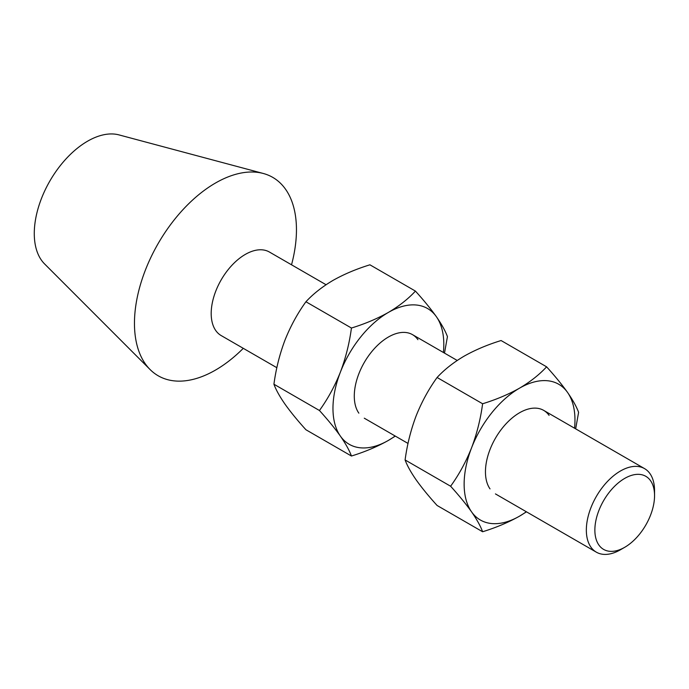<?xml version="1.0" encoding="UTF-8"?>
<svg xmlns="http://www.w3.org/2000/svg" width="689" height="689" viewBox="0 0 689 689"><rect width="100%" height="100%" fill="white"/><g stroke="black" fill="none" stroke-linecap="round" stroke-linejoin="round"><path stroke-width="1.03" d="M624.708 478.399A42.201 24.365 120 0 0 594.865 530.082A42.201 24.365 120 0 0 624.708 547.307L620.444 549.77A48.23 27.844 -60 0 1 596.329 552.165A48.23 27.844 -60 0 1 588.94 513.512A48.23 27.844 -60 0 1 620.444 471.009A48.23 27.844 -60 0 1 644.559 468.623A48.23 27.844 -60 0 1 654.55 490.697L654.55 495.624A42.201 24.365 120 0 0 624.708 478.399M243.286 348.333A114.546 66.135 -60 0 1 215.459 370.105A114.546 66.135 -60 0 1 150.081 369.537L44.552 263.896A75.359 43.51 -60 0 1 40.048 202.325A75.359 43.51 -60 0 1 87.563 141.202A75.359 43.51 -60 0 1 119.025 134.906L263.276 173.473A114.546 66.135 -60 0 1 291.525 264.8M150.081 369.537A114.546 66.135 -60 0 1 143.226 275.953A114.546 66.135 -60 0 1 215.459 183.041A114.546 66.135 -60 0 1 263.276 173.473M276.857 367.711L221.178 335.569A48.23 27.844 -60 0 1 213.788 296.925A48.23 27.844 -60 0 1 245.293 254.422A48.23 27.844 -60 0 1 269.408 252.028L326.052 284.729M620.444 549.77L624.708 547.307A42.201 24.365 120 0 0 654.55 495.624M417.922 339.677A48.23 27.844 120 0 0 371.337 352.157A48.23 27.844 120 0 0 358.857 413.159M395.305 436.103L388.389 440.409C377.348 446.627 365.032 451.838 351.442 456.023L305.925 429.747C297.588 420.548 290.603 412.013 284.979 404.124C279.682 396.485 275.996 389.853 273.929 384.221L319.446 410.506C327.843 398.871 334.82 386.081 340.392 372.129C345.714 357.996 349.401 343.294 351.442 328.033C365.058 323.839 377.374 318.628 388.389 312.418C399.164 306.045 408.181 298.94 415.433 291.094C423.856 300.387 430.84 308.93 436.387 316.707C441.727 324.424 445.404 331.064 447.437 336.611L444.5 353.121M319.446 410.506C327.869 419.799 334.854 428.343 340.392 436.12C345.732 443.837 349.418 450.477 351.442 456.023M273.929 384.221C275.979 368.925 279.665 354.232 284.979 340.133C290.56 326.147 297.545 313.357 305.925 301.756L351.442 328.033M305.925 301.756C313.202 293.893 322.219 286.788 332.968 280.423C344.009 274.205 356.325 269.003 369.915 264.809L415.433 291.094M443.397 352.475A78.374 45.25 120 0 0 436.387 316.707A78.374 45.25 120 0 0 388.389 312.418A78.374 45.25 120 0 0 340.392 372.129A78.374 45.25 120 0 0 340.392 436.12A78.374 45.25 120 0 0 388.389 440.409A78.374 45.25 120 0 0 395.167 436.016M549.09 415.398A48.23 27.844 120 0 0 502.505 427.886A48.23 27.844 120 0 0 490.025 488.889M526.474 511.832L519.558 516.139C508.516 522.357 496.201 527.567 482.61 531.753L437.093 505.476C428.756 496.278 421.771 487.743 416.139 479.854C410.851 472.215 407.165 465.583 405.098 459.951L450.615 486.236C459.012 474.6 465.988 461.811 471.56 447.859C476.883 433.726 480.569 419.024 482.61 403.763C496.226 399.568 508.542 394.358 519.558 388.148C530.332 381.775 539.349 374.661 546.601 366.824C555.024 376.116 562.009 384.66 567.555 392.437C572.886 400.154 576.572 406.794 578.596 412.341L575.668 428.851M450.615 486.236C459.038 495.529 466.022 504.072 471.56 511.849C476.9 519.566 480.586 526.207 482.61 531.753M405.098 459.951C407.147 444.655 410.833 429.962 416.139 415.863C421.728 401.876 428.713 389.087 437.093 377.486L482.61 403.763M437.093 377.486C444.371 369.623 453.379 362.509 464.136 356.153C475.177 349.934 487.493 344.724 501.084 340.538L546.601 366.824M574.557 428.205A78.374 45.25 120 0 0 567.555 392.437A78.374 45.25 120 0 0 519.558 388.148A78.374 45.25 120 0 0 471.56 447.859A78.374 45.25 120 0 0 471.56 511.849A78.374 45.25 120 0 0 519.558 516.139A78.374 45.25 120 0 0 526.327 511.746M596.329 552.165L495.443 493.91M408.026 443.44L364.274 418.189M644.559 468.623L543.673 410.377M457.22 360.459L412.504 334.647"/></g></svg>
